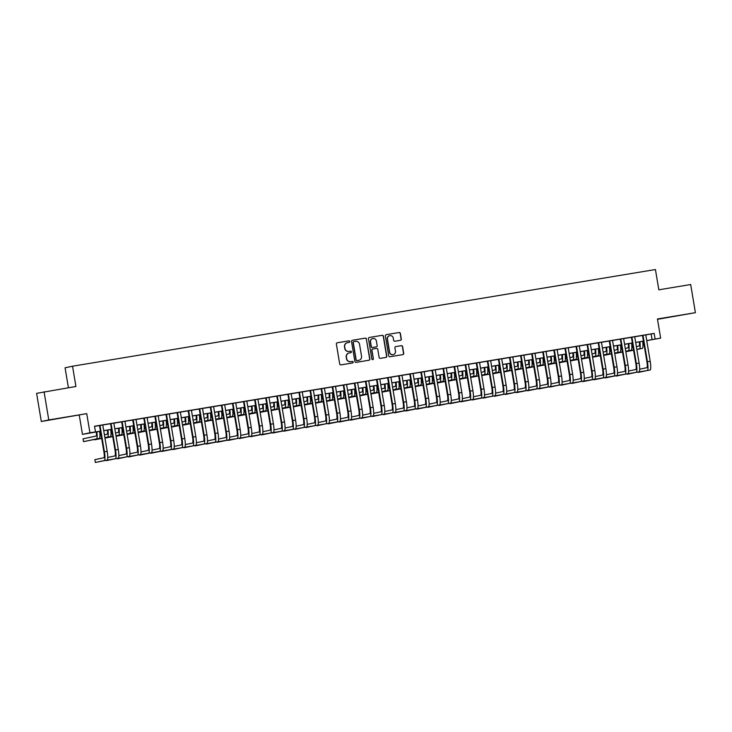 <?xml version="1.0" encoding="UTF-8"?>
<svg xmlns="http://www.w3.org/2000/svg" width="732" height="732" viewBox="0 0 732 732"><rect width="100%" height="100%" fill="white"/><g stroke="black" fill="none" stroke-linecap="round" stroke-linejoin="round"><path stroke-width="1.1" d="M349.713 341.505A0.787 0.769 78 0 0 348.825 340.856L337.269 342.768A1.125 1.107 78 0 0 336.363 344.058L339.694 363.96A1.125 1.107 78 0 0 340.966 364.884L352.522 362.971A0.787 0.769 78 0 0 353.153 362.065A0.787 0.769 78 0 0 352.266 361.416L350.765 361.672A3.587 3.532 78 0 1 346.693 358.707L346.419 357.051A3.587 3.532 78 0 1 349.31 352.934L350.802 352.687A0.787 0.769 78 0 0 351.433 351.781A0.787 0.769 78 0 0 350.546 351.14L349.045 351.387A3.587 3.532 78 0 1 344.973 348.423L344.699 346.767A3.587 3.532 78 0 1 347.59 342.649L349.082 342.402A0.787 0.769 78 0 0 349.713 341.505M348.999 342.42A0.787 0.769 78 0 0 348.624 340.902L337.132 342.805M352.44 362.981A0.787 0.769 78 0 0 352.065 361.462L350.765 361.672M350.72 352.696A0.787 0.769 78 0 0 350.344 351.177L349.045 351.387M678.838 315.529L668.481 317.331L678.838 315.529M61.021 417.999L50.664 419.802L61.021 417.999M400.413 340.307A1.125 1.107 78 0 0 401.31 339.026L400.377 333.444A1.125 1.107 78 0 0 399.105 332.52L386.267 334.643A1.125 1.107 78 0 0 385.371 335.933L388.701 355.834A1.125 1.107 78 0 0 389.973 356.758L402.801 354.627A1.125 1.107 78 0 0 403.707 353.346L402.582 346.602A1.125 1.107 78 0 0 401.31 345.669L395.811 346.584A1.125 1.107 78 0 0 394.914 347.874L395.472 351.214A3.001 2.946 78 0 1 393.185 354.627A3.001 2.946 78 0 1 389.653 352.183L387.457 339.081A3.001 2.946 78 0 1 389.744 335.659A3.001 2.946 78 0 1 393.276 338.111L393.642 340.298A1.125 1.107 78 0 0 394.914 341.222L400.413 340.307M645.789 334.936L654.17 333.408L655.113 339.044L660.648 338.12L646.74 340.636M44.066 391.766L48.779 419.93L41.312 421.504L36.6 393.349L75.927 386.487L72.532 366.21L655.433 269.532L658.827 289.808L690.688 284.519L695.4 312.683L657.446 318.978L660.648 338.12M41.312 421.504L86.733 413.635L48.779 419.93M86.733 413.635L89.935 432.777L100.44 431.175M654.17 333.408L94.529 426.225L95.471 431.862M366.549 339.053A1.125 1.107 78 0 0 365.277 338.129L352.44 340.252A1.125 1.107 78 0 0 351.534 341.542L354.864 361.443A1.125 1.107 78 0 0 356.136 362.367L368.974 360.236A1.125 1.107 78 0 0 369.88 358.955L366.348 339.099A1.125 1.107 78 0 0 365.076 338.166L352.302 340.288M369.358 337.452L382.186 335.32A1.125 1.107 78 0 1 383.467 336.244L386.798 356.145A1.125 1.107 78 0 1 385.892 357.436L380.402 358.341A1.125 1.107 78 0 1 379.121 357.417L377.776 349.347A1.125 1.107 78 0 0 376.504 348.423L372.853 349.027A1.125 1.107 78 0 0 371.957 350.317L373.357 358.717A0.787 0.769 78 0 1 372.762 359.613A0.787 0.769 78 0 1 371.838 358.973L368.452 338.733A1.125 1.107 78 0 1 369.358 337.452L369.257 337.47M657.501 319.308L695.4 312.683M102.773 424.953L97.557 425.823L99.488 425.493L103.917 451.909A5.71 1.034 80.6 0 1 103.843 457.756L94.886 459.65L95.352 462.468L104.319 460.574A8.564 1.546 -99.4 0 0 104.42 451.8L100 425.393M106.369 460.263L118.172 458.278A8.564 1.546 -99.4 0 0 118.273 449.503L113.853 423.096L115.784 422.767L109.141 423.874L110.578 423.663L114.997 450.07A5.71 1.034 80.6 0 1 114.924 455.917L107.741 457.436M117.459 458.424L129.253 456.439A8.564 1.546 -99.4 0 0 129.354 447.664L124.934 421.257L126.874 420.937L120.222 422.035L121.658 421.824L126.078 448.231A5.71 1.034 80.6 0 1 126.014 454.078L118.822 455.597M128.539 456.585L140.334 454.599A8.564 1.546 -99.4 0 0 140.434 445.834L136.015 419.418L137.955 419.097L132.739 419.985M147.095 417.597L143.82 418.146M158.176 415.767L154.9 416.307M169.266 413.928L164.041 414.788L165.981 414.468L170.4 440.884A5.71 1.034 80.6 0 1 170.336 446.73L163.154 448.249M172.862 449.238L184.665 447.243A8.564 1.546 -99.4 0 0 184.757 438.477L180.337 412.061L182.277 411.741L175.634 412.848L177.062 412.628L181.481 439.044A5.71 1.034 80.6 0 1 181.417 444.891L174.234 446.41M183.942 447.398L195.746 445.404A8.564 1.546 -99.4 0 0 195.837 436.638L191.418 410.231L193.358 409.902L188.151 410.789M195.023 445.559L206.827 443.574A8.564 1.546 -99.4 0 0 206.927 434.799L202.508 408.392L204.438 408.063L199.232 408.959M213.588 406.571L210.313 407.12M224.669 404.732L221.393 405.281M228.274 440.042L240.069 438.056A8.564 1.546 -99.4 0 0 240.169 429.291L235.75 402.875L237.69 402.554L231.038 403.652L232.474 403.442L236.893 429.858A5.71 1.034 80.6 0 1 236.829 435.696L229.647 437.224M239.355 438.203L251.149 436.217A8.564 1.546 -99.4 0 0 251.25 427.451L246.83 401.035L248.77 400.715L242.118 401.813L243.555 401.603L247.974 428.019A5.71 1.034 80.6 0 1 247.91 433.866L240.727 435.384M257.92 399.224L252.696 400.084L254.635 399.764L259.055 426.18A5.71 1.034 80.6 0 1 258.991 432.026L251.808 433.545M269.001 397.385L265.716 397.924M280.082 395.545L276.806 396.085M291.162 393.706L287.886 394.255M294.767 429.016L306.562 427.031A8.564 1.546 -99.4 0 0 306.662 418.256L302.243 391.849L304.183 391.529L297.531 392.627L298.967 392.416L303.387 418.823A5.71 1.034 80.6 0 1 303.322 424.67L296.131 426.189M305.848 427.177L317.642 425.191A8.564 1.546 -99.4 0 0 317.743 416.426L313.323 390.01L315.263 389.689L308.611 390.787L310.048 390.577L314.467 416.984A5.71 1.034 80.6 0 1 314.403 422.831L307.22 424.359M316.929 425.338L328.723 423.352A8.564 1.546 -99.4 0 0 328.824 414.587L324.404 388.17L326.344 387.85L321.128 388.738M335.494 386.359L332.209 386.899M346.575 384.52L343.29 385.059M357.655 382.68L352.44 383.541L354.37 383.22L358.799 409.636A5.71 1.034 80.6 0 1 358.726 415.483L351.543 417.002M361.251 417.99L373.055 415.996A8.564 1.546 -99.4 0 0 373.155 407.23L368.727 380.814L370.667 380.494L364.024 381.601L365.46 381.381L369.88 407.797A5.71 1.034 80.6 0 1 369.806 413.644L362.624 415.163M372.341 416.151L384.135 414.166A8.564 1.546 -99.4 0 0 384.236 405.391L379.817 378.984L381.756 378.654L375.104 379.762L376.541 379.542L380.96 405.958A5.71 1.034 80.6 0 1 380.896 411.805L373.704 413.324M383.422 414.312L395.216 412.326A8.564 1.546 -99.4 0 0 395.317 403.552L390.897 377.145L392.837 376.824L387.621 377.712M401.978 375.324L398.702 375.873M413.058 373.485L409.783 374.034M424.148 371.655L418.924 372.515L420.863 372.195L425.283 398.611A5.71 1.034 80.6 0 1 425.219 404.448L418.036 405.976M427.744 406.965L439.548 404.97A8.564 1.546 -99.4 0 0 439.639 396.204L435.22 369.788L437.16 369.468L430.517 370.575L431.944 370.355L436.363 396.771A5.71 1.034 80.6 0 1 436.299 402.618L429.117 404.137M438.825 405.125L450.628 403.131A8.564 1.546 -99.4 0 0 450.72 394.365L446.3 367.949L448.24 367.629L441.597 368.736L443.034 368.516L447.453 394.932A5.71 1.034 80.6 0 1 447.38 400.779L440.197 402.298M457.39 366.137L454.115 366.677M468.471 364.298L465.195 364.838M479.552 362.459L476.276 363.008M483.157 397.769L494.951 395.783A8.564 1.546 -99.4 0 0 495.052 387.008L490.632 360.602L492.572 360.281L485.92 361.379L487.356 361.169L491.776 387.576A5.71 1.034 80.6 0 1 491.712 393.423L484.529 394.951M494.237 395.93L506.032 393.944A8.564 1.546 -99.4 0 0 506.132 385.178L501.713 358.762L503.653 358.442L497.001 359.54L498.437 359.33L502.857 385.746A5.71 1.034 80.6 0 1 502.793 391.583L495.61 393.111M505.318 394.091L517.112 392.105A8.564 1.546 -99.4 0 0 517.213 383.339L512.793 356.923L514.733 356.603L508.081 357.701L509.518 357.49L513.937 383.907A5.71 1.034 80.6 0 1 513.873 389.744L506.69 391.272M523.883 355.112L520.598 355.651M534.964 353.272L531.688 353.812M546.045 351.433L540.829 352.293L542.769 351.973L547.188 378.389A5.71 1.034 80.6 0 1 547.124 384.236L539.932 385.755M549.65 386.743L561.444 384.748A8.564 1.546 -99.4 0 0 561.545 375.983L557.125 349.576L559.065 349.246L552.413 350.353L553.85 350.134L558.269 376.55A5.71 1.034 80.6 0 1 558.205 382.397L551.013 383.916M560.73 384.904L572.525 382.918A8.564 1.546 -99.4 0 0 572.625 374.144L568.206 347.737L570.146 347.416L563.494 348.514L564.93 348.304L569.35 374.711A5.71 1.034 80.6 0 1 569.286 380.558L562.103 382.077M571.811 383.065L583.605 381.079A8.564 1.546 -99.4 0 0 583.706 372.304L579.287 345.897L581.226 345.577L576.011 346.465M590.376 344.077L587.091 344.626M601.457 342.247L598.172 342.786M612.538 340.407L607.322 341.268L609.253 340.947L613.681 367.363A5.71 1.034 80.6 0 1 613.608 373.21L606.425 374.729M616.134 375.717L627.937 373.723A8.564 1.546 -99.4 0 0 628.038 364.957L623.609 338.541L625.549 338.221L618.906 339.328L620.343 339.108L624.762 365.524A5.71 1.034 80.6 0 1 624.689 371.371L617.506 372.89M627.223 373.878L639.018 371.883A8.564 1.546 -99.4 0 0 639.118 363.118L634.699 336.702L636.639 336.381L631.423 337.269M94.556 426.363L99.497 425.548M102.782 424.999L110.578 423.709M113.863 423.16L121.668 421.87M124.943 421.321L132.748 420.031M136.024 419.491L143.829 418.192M147.105 417.652L154.91 416.352M158.185 415.813L165.99 414.513M169.266 413.973L177.071 412.674M180.356 412.134L188.151 410.844M191.436 410.295L199.241 409.005M202.517 408.456L210.322 407.166M213.598 406.617L221.403 405.327M224.678 404.787L232.483 403.488M235.759 402.948L243.564 401.648M246.84 401.109L254.645 399.809M257.92 399.269L265.725 397.97M269.01 397.43L276.806 396.14M280.091 395.591L287.896 394.301M291.171 393.752L298.976 392.462M302.252 391.913L310.057 390.623M313.333 390.074L321.138 388.784M324.413 388.244L332.218 386.944M335.494 386.405L343.299 385.105M346.584 384.565L354.38 383.266M357.664 382.726L365.46 381.436M368.745 380.887L376.55 379.597M379.826 379.048L387.631 377.758M390.906 377.209L398.711 375.919M401.987 375.37L409.792 374.079M413.068 373.54L420.873 372.24M424.148 371.7L431.953 370.401M435.238 369.861L443.034 368.562M446.319 368.022L454.124 366.732M457.399 366.183L465.204 364.893M468.48 364.344L476.285 363.054M479.561 362.505L487.366 361.215M490.641 360.666L498.446 359.375M501.722 358.836L509.527 357.536M512.803 356.996L520.608 355.697M523.892 355.157L531.688 353.858M534.973 353.318L542.778 352.028M546.054 351.479L553.859 350.189M557.134 349.64L564.939 348.35M568.215 347.801L576.02 346.51M579.296 345.962L587.101 344.671M590.376 344.132L598.181 342.832M601.466 342.292L609.262 340.993M612.547 340.453L620.343 339.154M623.627 338.614L631.432 337.324M634.708 336.775L642.513 335.485M638.304 372.039L650.098 370.044A8.564 1.546 -99.4 0 0 650.199 361.279L645.78 334.872L647.719 334.542L642.504 335.43M72.532 366.21L65.066 367.793L68.405 387.731M100.458 431.24L82.469 434.36L89.935 432.777M79.266 415.209L82.469 434.36M646.731 340.572L655.113 339.044M103.724 430.636L111.52 429.336M114.805 428.796L122.61 427.497M125.886 426.957L133.691 425.658M136.966 425.118L144.771 423.828M148.047 423.279L155.852 421.989M159.128 421.44L166.933 420.15M170.208 419.601L178.013 418.311M181.298 417.771L189.094 416.471M192.379 415.932L200.184 414.632M203.459 414.092L211.264 412.793M214.54 412.253L222.345 410.954M225.621 410.414L233.426 409.124M236.701 408.575L244.506 407.285M247.782 406.736L255.587 405.446M258.863 404.897L266.668 403.607M269.952 403.058L277.748 401.767M281.033 401.228L288.838 399.928M292.114 399.388L299.919 398.089M303.194 397.549L310.999 396.25M314.275 395.71L322.08 394.42M325.356 393.871L333.161 392.581M336.436 392.032L344.241 390.742M347.526 390.193L355.322 388.902M358.607 388.353L366.403 387.063M369.687 386.523L377.492 385.224M380.768 384.684L388.573 383.385M391.849 382.845L399.654 381.546M402.929 381.006L410.734 379.716M414.01 379.167L421.815 377.877M425.091 377.328L432.896 376.038M436.18 375.489L443.976 374.198M447.261 373.649L455.066 372.359M458.342 371.819L466.147 370.52M469.422 369.98L477.227 368.681M480.503 368.141L488.308 366.842M491.584 366.302L499.389 365.012M502.664 364.463L510.469 363.173M513.745 362.624L521.55 361.334M524.835 360.785L532.631 359.494M535.916 358.945L543.72 357.655M546.996 357.115L554.801 355.816M558.077 355.276L565.882 353.977M569.157 353.437L576.962 352.138M580.238 351.598L588.043 350.308M591.319 349.759L599.124 348.469M602.409 347.92L610.204 346.629M613.489 346.08L621.285 344.79M624.57 344.241L632.375 342.951M635.651 342.411L643.455 341.112M643.465 341.176L635.66 342.466M632.384 343.015L624.579 344.305M621.303 344.854L613.498 346.145M610.213 346.693L602.418 347.984M599.133 348.533L591.337 349.823M588.052 350.363L580.247 351.662M576.972 352.202L569.167 353.501M565.891 354.041L558.086 355.34M554.81 355.88L547.005 357.17M543.73 357.719L535.925 359.009M532.649 359.558L524.844 360.849M521.559 361.398L513.763 362.688M510.478 363.237L502.674 364.527M499.398 365.067L491.593 366.366M488.317 366.906L480.512 368.205M477.237 368.745L469.432 370.044M466.156 370.584L458.351 371.874M455.075 372.423L447.27 373.713M443.995 374.262L436.19 375.553M432.905 376.102L425.109 377.392M421.824 377.941L414.019 379.231M410.743 379.771L402.939 381.07M399.663 381.61L391.858 382.909M388.582 383.449L380.777 384.748M377.502 385.288L369.697 386.588M366.421 387.127L358.616 388.418M355.331 388.967L347.535 390.257M344.25 390.806L336.455 392.096M333.17 392.645L325.365 393.935M322.089 394.475L314.284 395.774M311.008 396.314L303.204 397.613M299.928 398.153L292.123 399.452M288.847 399.992L281.042 401.292M277.767 401.831L269.962 403.122M266.677 403.671L258.881 404.961M255.596 405.51L247.791 406.8M244.515 407.349L236.71 408.639M233.435 409.179L225.63 410.478M222.354 411.018L214.549 412.317M211.274 412.857L203.469 414.156M200.193 414.696L192.388 415.996M189.112 416.535L181.307 417.826M178.022 418.375L170.227 419.665M166.942 420.214L159.137 421.504M155.861 422.053L148.056 423.343M144.78 423.883L136.975 425.182M133.7 425.722L125.895 427.021M122.619 427.561L114.814 428.861M111.539 429.4L103.734 430.7M651.141 334.048L652.084 339.685M347.334 342.704A3.587 3.532 78 0 0 344.498 346.812L344.699 346.767M348.844 351.424A3.587 3.532 78 0 1 344.772 348.469L344.498 346.812M349.054 352.989A3.587 3.532 78 0 0 346.218 357.088L346.419 357.051M350.564 361.709A3.587 3.532 78 0 1 346.492 358.753L346.218 357.088M368.91 360.254A1.125 1.107 78 0 0 369.678 358.991L366.348 339.099M353.895 341.606A0.787 0.769 78 0 0 353.263 342.503L356.191 359.97A0.787 0.769 78 0 0 357.079 360.62L358.653 360.364A3.587 3.532 78 0 0 361.544 356.246L359.549 344.305A3.587 3.532 78 0 0 355.478 341.341L353.666 341.652A0.787 0.769 78 0 0 353.062 342.549L353.263 342.503M358.707 360.354A3.587 3.532 78 0 1 358.451 360.4L356.877 360.666A0.787 0.769 78 0 1 355.99 360.016L353.062 342.549M369.221 337.479L382.186 335.32M385.828 357.445A1.125 1.107 78 0 0 386.588 356.191L383.266 336.29A1.125 1.107 78 0 0 381.985 335.366M372.762 349.045L372.652 349.072A1.125 1.107 78 0 0 371.755 350.353L373.357 358.717M372.661 359.622A0.787 0.769 78 0 0 373.155 358.762M376.376 340.975A3.001 2.946 78 0 0 372.844 338.523A3.001 2.946 78 0 0 370.557 341.935L371.325 346.556A1.125 1.107 78 0 0 372.597 347.48L376.239 346.877A1.125 1.107 78 0 0 377.145 345.586L376.376 340.975M372.744 338.55A3.001 2.946 78 0 0 370.355 341.981L370.557 341.935M376.138 346.895A1.125 1.107 78 0 1 376.038 346.922L372.396 347.526A1.125 1.107 78 0 1 371.124 346.593L370.355 341.981M389.644 335.686A3.001 2.946 78 0 0 387.255 339.117L387.457 339.081M393.084 354.654A3.001 2.946 78 0 1 389.451 352.22L387.255 339.117M402.737 354.636A1.125 1.107 78 0 0 403.506 353.382L402.38 346.639A1.125 1.107 78 0 0 401.109 345.714L395.673 346.611M400.349 340.325A1.125 1.107 78 0 0 401.109 339.072L400.175 333.481A1.125 1.107 78 0 0 398.903 332.557L386.13 334.68M96.34 431.917A5.71 1.034 80.6 0 1 96.038 436.08L83.045 438.834L83.512 441.652L96.514 438.898A8.564 1.546 -99.4 0 0 96.862 431.834M83.512 441.652L99.287 438.441A8.564 1.546 -99.4 0 0 99.634 431.377M95.352 462.468L107.092 460.108A8.564 1.546 -99.4 0 0 107.183 451.342L102.764 424.935M107.421 430.087A5.71 1.034 80.6 0 1 107.128 434.241L104.42 434.817M101.172 435.503L99.936 435.769M94.538 439.447L101.638 438.322M104.896 437.635L107.595 437.059A8.564 1.546 -99.4 0 0 107.952 429.995M94.593 439.813L101.656 438.45M104.914 437.754L110.367 436.601A8.564 1.546 -99.4 0 0 110.715 429.538M118.511 428.247A5.71 1.034 80.6 0 1 118.209 432.411L115.5 432.978M112.252 433.664L111.026 433.93M105.618 437.608L112.719 436.482M115.976 435.796L118.675 435.22A8.564 1.546 -99.4 0 0 119.032 428.156M105.683 437.974L112.737 436.611M115.995 435.915L121.448 434.762A8.564 1.546 -99.4 0 0 121.805 427.698M129.591 426.408A5.71 1.034 80.6 0 1 129.29 430.572L126.581 431.139M123.333 431.834L122.107 432.09M116.699 435.769L123.8 434.643M127.057 433.957L129.756 433.381A8.564 1.546 -99.4 0 0 130.113 426.317M116.763 436.135L123.827 434.771M127.075 434.076L132.529 432.923A8.564 1.546 -99.4 0 0 132.885 425.859M140.672 424.569A5.71 1.034 80.6 0 1 140.37 428.732L137.671 429.3M134.413 429.995L133.187 430.251M127.78 433.93L134.88 432.804M138.138 432.118L140.846 431.551A8.564 1.546 -99.4 0 0 141.194 424.478M127.844 434.296L134.908 432.932M138.156 432.246L143.609 431.084A8.564 1.546 -99.4 0 0 143.966 424.02M106.433 460.629L115.4 458.735A8.564 1.546 -99.4 0 0 115.5 449.97L111.081 423.553M117.513 458.79L126.48 456.896A8.564 1.546 -99.4 0 0 126.581 448.13L122.162 421.714M128.594 456.96L137.561 455.057A8.564 1.546 -99.4 0 0 137.662 446.291L133.242 419.875M132.73 419.958L137.159 446.392A5.71 1.034 80.6 0 1 137.094 452.239L129.903 453.767M139.62 454.746L148.642 453.218A8.564 1.546 -99.4 0 0 148.742 444.452L144.323 418.036M139.684 455.121L151.414 452.76A8.564 1.546 -99.4 0 0 151.515 443.995L147.095 417.579M143.82 418.118L148.239 444.562A5.71 1.034 80.6 0 1 148.175 450.4L140.992 451.928M151.753 422.73A5.71 1.034 80.6 0 1 151.451 426.893L148.752 427.461M145.494 428.156L144.268 428.412M138.86 432.09L145.97 430.974M149.218 430.279L151.927 429.711A8.564 1.546 -99.4 0 0 152.274 422.648M138.924 432.466L145.988 431.093M149.237 430.407L154.69 429.245A8.564 1.546 -99.4 0 0 155.047 422.181M150.701 452.907L159.722 451.379A8.564 1.546 -99.4 0 0 159.823 442.613L155.404 416.197M150.765 453.282L162.495 450.921A8.564 1.546 -99.4 0 0 162.595 442.155L158.176 415.739M154.9 416.288L159.32 442.723A5.71 1.034 80.6 0 1 159.256 448.57L152.073 450.089M162.833 420.891A5.71 1.034 80.6 0 1 162.531 425.054L159.832 425.631M156.575 426.317L155.349 426.573M149.941 430.251L157.051 429.135M160.299 428.44L163.007 427.872A8.564 1.546 -99.4 0 0 163.355 420.808M150.005 430.626L157.069 429.254M160.326 428.568L165.78 427.415A8.564 1.546 -99.4 0 0 166.127 420.351M161.781 451.077L170.812 449.54A8.564 1.546 -99.4 0 0 170.904 440.774L166.484 414.358M161.845 451.443L173.576 449.082A8.564 1.546 -99.4 0 0 173.676 440.316L169.257 413.9M173.914 419.052A5.71 1.034 80.6 0 1 173.612 423.215L170.913 423.791M167.655 424.478L166.429 424.734M161.031 428.421L168.131 427.296M171.38 426.6L174.088 426.033A8.564 1.546 -99.4 0 0 174.436 418.969M161.086 428.787L168.15 427.415M171.407 426.729L176.86 425.576A8.564 1.546 -99.4 0 0 177.208 418.512M172.926 449.604L181.893 447.71A8.564 1.546 -99.4 0 0 181.994 438.935L177.565 412.528M184.995 417.213A5.71 1.034 80.6 0 1 184.702 421.376L181.994 421.952M178.736 422.639L177.51 422.904M172.112 426.582L179.212 425.457M182.469 424.77L185.169 424.194A8.564 1.546 -99.4 0 0 185.525 417.13M172.166 426.948L179.23 425.576M182.488 424.889L187.941 423.737A8.564 1.546 -99.4 0 0 188.289 416.673M184.006 447.764L192.974 445.87A8.564 1.546 -99.4 0 0 193.074 437.096L188.655 410.689M188.142 410.771L192.571 437.205A5.71 1.034 80.6 0 1 192.498 443.052L185.315 444.571M196.085 415.383A5.71 1.034 80.6 0 1 195.783 419.537L193.074 420.113M189.826 420.799L188.591 421.065M183.192 424.743L190.293 423.618M193.55 422.931L196.249 422.355A8.564 1.546 -99.4 0 0 196.606 415.291M183.256 425.109L190.311 423.746M193.568 423.05L199.022 421.897A8.564 1.546 -99.4 0 0 199.369 414.834M195.087 445.925L204.054 444.031A8.564 1.546 -99.4 0 0 204.155 435.266L199.735 408.849M199.223 408.932L203.652 435.366A5.71 1.034 80.6 0 1 203.588 441.213L196.396 442.732M207.165 413.543A5.71 1.034 80.6 0 1 206.863 417.707L204.155 418.274M200.907 418.96L199.68 419.226M194.273 422.904L201.373 421.778M204.631 421.092L207.33 420.516A8.564 1.546 -99.4 0 0 207.687 413.452M194.337 423.27L201.392 421.907M204.649 421.211L210.102 420.058A8.564 1.546 -99.4 0 0 210.459 412.994M206.113 443.72L215.135 442.192A8.564 1.546 -99.4 0 0 215.235 433.426L210.816 407.01M206.168 444.086L217.907 441.735A8.564 1.546 -99.4 0 0 218.008 432.96L213.588 406.553M210.304 407.093L214.732 433.527A5.71 1.034 80.6 0 1 214.668 439.374L207.476 440.893M218.246 411.704A5.71 1.034 80.6 0 1 217.944 415.868L215.235 416.435M211.987 417.13L210.761 417.386M205.353 421.065L212.454 419.939M215.711 419.253L218.41 418.677A8.564 1.546 -99.4 0 0 218.767 411.613M205.418 421.431L212.481 420.067M215.73 419.372L221.183 418.219A8.564 1.546 -99.4 0 0 221.54 411.155M217.194 441.881L226.215 440.353A8.564 1.546 -99.4 0 0 226.316 431.587L221.897 405.171M217.248 442.256L228.988 439.895A8.564 1.546 -99.4 0 0 229.089 431.13L224.669 404.714M221.393 405.253L225.813 431.688A5.71 1.034 80.6 0 1 225.749 437.535L218.566 439.063M229.326 409.865A5.71 1.034 80.6 0 1 229.025 414.028L226.325 414.596M223.068 415.291L221.842 415.547M216.434 419.226L223.535 418.1M226.792 417.414L229.5 416.847A8.564 1.546 -99.4 0 0 229.848 409.774M216.498 419.592L223.562 418.228M226.81 417.542L232.264 416.38A8.564 1.546 -99.4 0 0 232.62 409.316M228.338 440.417L237.296 438.514A8.564 1.546 -99.4 0 0 237.397 429.748L232.977 403.332M239.419 438.578L248.386 436.675A8.564 1.546 -99.4 0 0 248.477 427.909L244.058 401.493M250.435 436.373L259.467 434.835A8.564 1.546 -99.4 0 0 259.558 426.07L255.139 399.654M250.5 436.739L262.23 434.378A8.564 1.546 -99.4 0 0 262.33 425.612L257.911 399.196M240.407 408.026A5.71 1.034 80.6 0 1 240.105 412.189L237.406 412.757M234.149 413.452L232.922 413.708M227.515 417.386L234.624 416.27M237.873 415.575L240.581 415.007A8.564 1.546 -99.4 0 0 240.929 407.944M227.579 417.762L234.643 416.389M237.891 415.703L243.344 414.541A8.564 1.546 -99.4 0 0 243.701 407.477M251.488 406.187A5.71 1.034 80.6 0 1 251.186 410.35L248.487 410.927M245.229 411.613L244.003 411.869M238.595 415.547L245.705 414.431M248.953 413.736L251.662 413.168A8.564 1.546 -99.4 0 0 252.009 406.104M238.659 415.922L245.723 414.55M248.981 413.864L254.434 412.711A8.564 1.546 -99.4 0 0 254.782 405.638M262.568 404.348A5.71 1.034 80.6 0 1 262.266 408.511L259.567 409.087M256.31 409.774L255.084 410.03M249.685 413.708L256.786 412.592M260.043 411.896L262.742 411.329A8.564 1.546 -99.4 0 0 263.09 404.265M249.74 414.083L256.804 412.711M260.061 412.025L265.515 410.872A8.564 1.546 -99.4 0 0 265.862 403.808M261.516 434.534L270.547 433.005A8.564 1.546 -99.4 0 0 270.648 424.231L266.228 397.824M261.58 434.9L273.32 432.539A8.564 1.546 -99.4 0 0 273.411 423.773L268.992 397.357M265.716 397.906L270.135 424.34A5.71 1.034 80.6 0 1 270.071 430.187L262.889 431.706M273.649 402.508A5.71 1.034 80.6 0 1 273.356 406.672L270.648 407.248M267.39 407.934L266.164 408.2M260.766 411.878L267.866 410.753M271.124 410.066L273.823 409.49A8.564 1.546 -99.4 0 0 274.18 402.426M260.821 412.244L267.885 410.872M271.142 410.185L276.595 409.032A8.564 1.546 -99.4 0 0 276.943 401.969M272.597 432.694L281.628 431.166A8.564 1.546 -99.4 0 0 281.728 422.391L277.309 395.985M272.661 433.06L284.4 430.7A8.564 1.546 -99.4 0 0 284.501 421.934L280.072 395.518M276.797 396.067L281.225 422.501A5.71 1.034 80.6 0 1 281.152 428.348L273.969 429.867M284.739 400.678A5.71 1.034 80.6 0 1 284.437 404.833L281.728 405.409M278.48 406.095L277.245 406.361M271.847 410.039L278.947 408.913M282.204 408.227L284.904 407.651A8.564 1.546 -99.4 0 0 285.26 400.587M271.911 410.405L278.965 409.032M282.223 408.346L287.676 407.193A8.564 1.546 -99.4 0 0 288.024 400.13M283.687 430.855L292.709 429.327A8.564 1.546 -99.4 0 0 292.809 420.552L288.39 394.145M283.742 431.221L295.481 428.87A8.564 1.546 -99.4 0 0 295.582 420.095L291.162 393.688M287.877 394.228L292.306 420.662A5.71 1.034 80.6 0 1 292.242 426.509L285.05 428.028M295.82 398.839A5.71 1.034 80.6 0 1 295.518 403.003L292.809 403.57M289.561 404.256L288.335 404.522M282.927 408.2L290.028 407.074M293.285 406.388L295.984 405.812A8.564 1.546 -99.4 0 0 296.341 398.748M282.991 408.566L290.055 407.202M293.303 406.507L298.757 405.354A8.564 1.546 -99.4 0 0 299.113 398.29M294.822 429.382L303.789 427.488A8.564 1.546 -99.4 0 0 303.89 418.722L299.47 392.306M306.9 397A5.71 1.034 80.6 0 1 306.598 401.163L303.899 401.731M300.642 402.426L299.415 402.682M294.008 406.361L301.108 405.235M304.366 404.549L307.065 403.973A8.564 1.546 -99.4 0 0 307.422 396.909M294.072 406.727L301.136 405.363M304.384 404.668L309.837 403.515A8.564 1.546 -99.4 0 0 310.194 396.451M305.912 427.552L314.87 425.649A8.564 1.546 -99.4 0 0 314.97 416.883L310.551 390.467M317.981 395.161A5.71 1.034 80.6 0 1 317.679 399.324L314.98 399.892M311.722 400.587L310.496 400.843M305.088 404.522L312.198 403.396M315.446 402.71L318.155 402.143A8.564 1.546 -99.4 0 0 318.502 395.07M305.153 404.887L312.216 403.524M315.465 402.838L320.918 401.676A8.564 1.546 -99.4 0 0 321.275 394.612M316.993 425.713L325.95 423.81A8.564 1.546 -99.4 0 0 326.051 415.044L321.632 388.628M321.128 388.71L325.548 415.154A5.71 1.034 80.6 0 1 325.484 420.992L318.301 422.52M329.061 393.322A5.71 1.034 80.6 0 1 328.76 397.485L326.06 398.052M322.803 398.748L321.577 399.004M316.169 402.682L323.279 401.566M326.527 400.871L329.235 400.303A8.564 1.546 -99.4 0 0 329.583 393.24M316.233 403.058L323.297 401.685M326.554 400.999L332.008 399.837A8.564 1.546 -99.4 0 0 332.355 392.773M328.009 423.499L337.04 421.971A8.564 1.546 -99.4 0 0 337.132 413.205L332.712 386.789M328.073 423.874L339.804 421.513A8.564 1.546 -99.4 0 0 339.904 412.747L335.485 386.331M332.209 386.88L336.628 413.315A5.71 1.034 80.6 0 1 336.564 419.152L329.382 420.68M340.142 391.483A5.71 1.034 80.6 0 1 339.84 395.646L337.141 396.222M333.883 396.909L332.657 397.165M327.25 400.843L334.359 399.727M337.608 399.032L340.316 398.464A8.564 1.546 -99.4 0 0 340.664 391.4M327.314 401.218L334.378 399.846M337.635 399.16L343.088 398.007A8.564 1.546 -99.4 0 0 343.436 390.934M339.09 421.669L348.121 420.131A8.564 1.546 -99.4 0 0 348.222 411.366L343.793 384.95M339.154 422.035L350.884 419.674A8.564 1.546 -99.4 0 0 350.985 410.908L346.565 384.492M343.29 385.041L347.709 411.476A5.71 1.034 80.6 0 1 347.645 417.322L340.462 418.841M351.223 389.644A5.71 1.034 80.6 0 1 350.921 393.807L348.222 394.383M344.964 395.07L343.738 395.326M338.34 399.004L345.44 397.888M348.697 397.192L351.397 396.625A8.564 1.546 -99.4 0 0 351.744 389.561M338.394 399.379L345.458 398.007M348.716 397.32L354.169 396.168A8.564 1.546 -99.4 0 0 354.517 389.104M362.303 387.804A5.71 1.034 80.6 0 1 362.011 391.968L359.302 392.544M356.054 393.23L354.819 393.496M349.42 397.174L356.521 396.049M359.778 395.362L362.477 394.786A8.564 1.546 -99.4 0 0 362.834 387.722M349.475 397.54L356.539 396.168M359.796 395.481L365.25 394.328A8.564 1.546 -99.4 0 0 365.597 387.265M373.393 385.974A5.71 1.034 80.6 0 1 373.091 390.129L370.383 390.705M367.135 391.391L365.909 391.657M360.501 395.335L367.601 394.209M370.859 393.523L373.558 392.947A8.564 1.546 -99.4 0 0 373.915 385.883M360.565 395.701L367.62 394.328M370.877 393.642L376.33 392.489A8.564 1.546 -99.4 0 0 376.687 385.425M350.171 419.829L359.202 418.292A8.564 1.546 -99.4 0 0 359.302 409.527L354.883 383.12M350.235 420.195L361.974 417.835A8.564 1.546 -99.4 0 0 362.065 409.069L357.646 382.653M361.315 418.356L370.282 416.462A8.564 1.546 -99.4 0 0 370.383 407.687L365.963 381.281M372.396 416.517L381.363 414.623A8.564 1.546 -99.4 0 0 381.464 405.848L377.044 379.441M384.474 384.135A5.71 1.034 80.6 0 1 384.172 388.299L381.464 388.866M378.215 389.552L376.989 389.817M371.582 393.496L378.682 392.37M381.939 391.684L384.639 391.108A8.564 1.546 -99.4 0 0 384.995 384.044M371.646 393.862L378.709 392.498M381.958 391.803L387.411 390.65A8.564 1.546 -99.4 0 0 387.768 383.586M383.477 414.678L392.443 412.784A8.564 1.546 -99.4 0 0 392.544 404.018L388.125 377.602M387.612 377.685L392.041 404.119A5.71 1.034 80.6 0 1 391.977 409.966L384.785 411.485M395.555 382.296A5.71 1.034 80.6 0 1 395.253 386.459L392.553 387.027M389.296 387.722L388.07 387.978M382.662 391.657L389.763 390.531M393.02 389.845L395.728 389.268A8.564 1.546 -99.4 0 0 396.076 382.205M382.726 392.023L389.79 390.659M393.038 389.964L398.492 388.811A8.564 1.546 -99.4 0 0 398.849 381.747M394.502 412.473L403.524 410.945A8.564 1.546 -99.4 0 0 403.625 402.179L399.205 375.763M394.566 412.848L406.297 410.487A8.564 1.546 -99.4 0 0 406.397 401.722L401.978 375.306M398.702 375.845L403.122 402.28A5.71 1.034 80.6 0 1 403.058 408.127L395.875 409.655M406.635 380.457A5.71 1.034 80.6 0 1 406.333 384.62L403.634 385.188M400.377 385.883L399.15 386.139M393.743 389.817L400.852 388.692M404.101 388.006L406.809 387.438A8.564 1.546 -99.4 0 0 407.157 380.365M393.807 390.183L400.871 388.82M404.119 388.134L409.572 386.972A8.564 1.546 -99.4 0 0 409.929 379.908M405.583 410.634L414.605 409.106A8.564 1.546 -99.4 0 0 414.705 400.34L410.286 373.924M405.647 411.009L417.377 408.648A8.564 1.546 -99.4 0 0 417.478 399.882L413.058 373.466M409.783 374.006L414.202 400.45A5.71 1.034 80.6 0 1 414.138 406.287L406.955 407.815M417.716 378.618A5.71 1.034 80.6 0 1 417.414 382.781L414.715 383.348M411.457 384.044L410.231 384.3M404.823 387.978L411.933 386.862M415.181 386.167L417.89 385.599A8.564 1.546 -99.4 0 0 418.237 378.536M404.887 388.353L411.951 386.981M415.209 386.295L420.662 385.133A8.564 1.546 -99.4 0 0 421.01 378.069M416.664 408.795L425.695 407.267A8.564 1.546 -99.4 0 0 425.786 398.501L421.367 372.085M416.728 409.17L428.458 406.809A8.564 1.546 -99.4 0 0 428.559 398.043L424.139 371.627M428.796 376.779A5.71 1.034 80.6 0 1 428.495 380.942L425.795 381.518M422.538 382.205L421.312 382.461M415.913 386.139L423.014 385.023M426.262 384.327L428.97 383.76A8.564 1.546 -99.4 0 0 429.318 376.696M415.968 386.514L423.032 385.142M426.289 384.456L431.743 383.303A8.564 1.546 -99.4 0 0 432.09 376.23M439.877 374.94A5.71 1.034 80.6 0 1 439.584 379.103L436.876 379.679M433.618 380.365L432.392 380.622M426.994 384.3L434.094 383.184M437.352 382.488L440.051 381.921A8.564 1.546 -99.4 0 0 440.408 374.857M427.049 384.675L434.113 383.303M437.37 382.616L442.823 381.464A8.564 1.546 -99.4 0 0 443.171 374.4M450.967 373.1A5.71 1.034 80.6 0 1 450.665 377.264L447.957 377.84M444.708 378.526L443.473 378.792M438.075 382.47L445.175 381.345M448.432 380.658L451.132 380.082A8.564 1.546 -99.4 0 0 451.488 373.018M438.139 382.836L445.193 381.464M448.451 380.777L453.904 379.624A8.564 1.546 -99.4 0 0 454.252 372.561M427.808 407.331L436.775 405.427A8.564 1.546 -99.4 0 0 436.876 396.662L432.447 370.246M438.889 405.491L447.856 403.588A8.564 1.546 -99.4 0 0 447.957 394.822L443.537 368.416M449.906 403.286L458.937 401.758A8.564 1.546 -99.4 0 0 459.037 392.983L454.618 366.576M449.97 403.652L461.709 401.292A8.564 1.546 -99.4 0 0 461.81 392.526L457.39 366.11M454.105 366.659L458.534 393.093A5.71 1.034 80.6 0 1 458.461 398.94L451.278 400.459M462.048 371.27A5.71 1.034 80.6 0 1 461.746 375.425L459.037 376.001M455.789 376.687L454.563 376.953M449.155 380.631L456.256 379.505M459.513 378.819L462.212 378.243A8.564 1.546 -99.4 0 0 462.569 371.179M449.219 380.997L456.274 379.624M459.531 378.938L464.985 377.785A8.564 1.546 -99.4 0 0 465.342 370.721M460.995 401.447L470.017 399.919A8.564 1.546 -99.4 0 0 470.118 391.144L465.698 364.737M461.05 401.813L472.79 399.462A8.564 1.546 -99.4 0 0 472.89 390.687L468.471 364.28M465.186 364.82L469.615 391.254A5.71 1.034 80.6 0 1 469.551 397.101L462.359 398.62M473.128 369.431A5.71 1.034 80.6 0 1 472.826 373.595L470.118 374.162M466.87 374.848L465.644 375.113M460.236 378.792L467.336 377.666M470.594 376.98L473.293 376.404A8.564 1.546 -99.4 0 0 473.65 369.34M460.3 379.158L467.364 377.794M470.612 377.099L476.065 375.946A8.564 1.546 -99.4 0 0 476.422 368.882M472.076 399.608L481.098 398.08A8.564 1.546 -99.4 0 0 481.199 389.314L476.779 362.898M472.131 399.974L483.87 397.622A8.564 1.546 -99.4 0 0 483.971 388.848L479.552 362.441M476.267 362.981L480.695 389.415A5.71 1.034 80.6 0 1 480.631 395.262L473.448 396.781M484.209 367.592A5.71 1.034 80.6 0 1 483.907 371.755L481.208 372.323M477.95 373.018L476.724 373.274M471.317 376.953L478.417 375.827M481.674 375.141L484.383 374.564A8.564 1.546 -99.4 0 0 484.73 367.501M471.381 377.319L478.444 375.955M481.693 375.26L487.146 374.107A8.564 1.546 -99.4 0 0 487.503 367.043M483.221 398.135L492.178 396.241A8.564 1.546 -99.4 0 0 492.279 387.475L487.86 361.059M495.289 365.753A5.71 1.034 80.6 0 1 494.988 369.916L492.288 370.483M489.031 371.179L487.805 371.435M482.397 375.113L489.507 373.988M492.755 373.302L495.463 372.725A8.564 1.546 -99.4 0 0 495.811 365.661M482.461 375.479L489.525 374.116M492.773 373.43L498.227 372.268A8.564 1.546 -99.4 0 0 498.584 365.204M494.301 396.305L503.268 394.402A8.564 1.546 -99.4 0 0 503.36 385.636L498.94 359.22M506.37 363.914A5.71 1.034 80.6 0 1 506.068 368.077L503.369 368.644M500.112 369.34L498.885 369.596M493.478 373.274L500.587 372.158M503.836 371.463L506.544 370.895A8.564 1.546 -99.4 0 0 506.892 363.831M493.542 373.649L500.606 372.277M503.863 371.591L509.316 370.429A8.564 1.546 -99.4 0 0 509.664 363.365M505.382 394.466L514.349 392.562A8.564 1.546 -99.4 0 0 514.44 383.797L510.021 357.381M517.451 362.075A5.71 1.034 80.6 0 1 517.149 366.238L514.45 366.814M511.192 367.501L509.966 367.757M504.568 371.435L511.668 370.319M514.916 369.623L517.625 369.056A8.564 1.546 -99.4 0 0 517.972 361.992M504.623 371.81L511.686 370.438M514.944 369.752L520.397 368.599A8.564 1.546 -99.4 0 0 520.745 361.526M516.399 392.26L525.43 390.723A8.564 1.546 -99.4 0 0 525.53 381.958L521.111 355.542M516.463 392.627L528.202 390.266A8.564 1.546 -99.4 0 0 528.294 381.5L523.874 355.084M520.598 355.633L525.018 382.067A5.71 1.034 80.6 0 1 524.954 387.914L517.771 389.433M528.531 360.236A5.71 1.034 80.6 0 1 528.239 364.399L525.53 364.975M522.273 365.661L521.047 365.918M515.648 369.596L522.749 368.48M526.006 367.784L528.705 367.217A8.564 1.546 -99.4 0 0 529.062 360.153M515.703 369.971L522.767 368.599M526.024 367.912L531.478 366.759A8.564 1.546 -99.4 0 0 531.825 359.696M527.479 390.421L536.51 388.884A8.564 1.546 -99.4 0 0 536.611 380.118L532.191 353.712M527.543 390.787L539.283 388.427A8.564 1.546 -99.4 0 0 539.383 379.661L534.955 353.245M531.679 353.794L536.108 380.228A5.71 1.034 80.6 0 1 536.034 386.075L528.852 387.594M539.621 358.396A5.71 1.034 80.6 0 1 539.319 362.56L536.611 363.136M533.363 363.822L532.127 364.088M526.729 367.766L533.829 366.641M537.087 365.954L539.786 365.378A8.564 1.546 -99.4 0 0 540.143 358.314M526.793 368.132L533.848 366.759M537.105 366.073L542.558 364.92A8.564 1.546 -99.4 0 0 542.906 357.857M538.569 388.582L547.591 387.054A8.564 1.546 -99.4 0 0 547.692 378.279L543.272 351.872M538.624 388.948L550.363 386.588A8.564 1.546 -99.4 0 0 550.464 377.822L546.045 351.406M550.702 356.566A5.71 1.034 80.6 0 1 550.4 360.72L547.692 361.297M544.443 361.983L543.217 362.248M537.81 365.927L544.91 364.801M548.167 364.115L550.867 363.539A8.564 1.546 -99.4 0 0 551.223 356.475M537.874 366.293L544.928 364.92M548.186 364.234L553.639 363.081A8.564 1.546 -99.4 0 0 553.996 356.017M549.705 387.109L558.672 385.215A8.564 1.546 -99.4 0 0 558.772 376.44L554.353 350.033M561.783 354.727A5.71 1.034 80.6 0 1 561.481 358.881L558.781 359.458M555.524 360.144L554.298 360.409M548.89 364.088L555.991 362.962M559.248 362.276L561.947 361.7A8.564 1.546 -99.4 0 0 562.304 354.636M548.954 364.454L556.018 363.09M559.266 362.395L564.72 361.242A8.564 1.546 -99.4 0 0 565.077 354.178M560.794 385.27L569.752 383.376A8.564 1.546 -99.4 0 0 569.853 374.61L565.433 348.194M572.863 352.888A5.71 1.034 80.6 0 1 572.561 357.051L569.862 357.619M566.605 358.314L565.379 358.57M559.971 362.248L567.08 361.123M570.329 360.437L573.037 359.86A8.564 1.546 -99.4 0 0 573.385 352.797M560.035 362.615L567.099 361.251M570.347 360.556L575.8 359.403A8.564 1.546 -99.4 0 0 576.157 352.339M571.875 383.431L580.833 381.537A8.564 1.546 -99.4 0 0 580.933 372.771L576.514 346.355M576.011 346.437L580.43 372.872A5.71 1.034 80.6 0 1 580.366 378.719L573.183 380.247M583.944 351.049A5.71 1.034 80.6 0 1 583.642 355.212L580.943 355.779M577.685 356.475L576.459 356.731M571.052 360.409L578.161 359.284M581.409 358.598L584.118 358.021A8.564 1.546 -99.4 0 0 584.465 350.957M571.116 360.775L578.179 359.412M581.437 358.717L586.881 357.564A8.564 1.546 -99.4 0 0 587.238 350.5M582.892 381.226L591.923 379.698A8.564 1.546 -99.4 0 0 592.014 370.932L587.595 344.516M582.956 381.601L594.686 379.24A8.564 1.546 -99.4 0 0 594.787 370.474L590.367 344.058M587.091 344.598L591.511 371.033A5.71 1.034 80.6 0 1 591.447 376.879L584.264 378.407M595.024 349.21A5.71 1.034 80.6 0 1 594.723 353.373L592.023 353.94M588.766 354.636L587.54 354.892M582.132 358.57L589.242 357.454M592.49 356.758L595.198 356.191A8.564 1.546 -99.4 0 0 595.546 349.127M582.196 358.945L589.26 357.573M592.517 356.887L597.971 355.725A8.564 1.546 -99.4 0 0 598.318 348.661M593.972 379.386L603.003 377.858A8.564 1.546 -99.4 0 0 603.104 369.093L598.675 342.677M594.036 379.762L605.767 377.401A8.564 1.546 -99.4 0 0 605.867 368.635L601.448 342.219M598.172 342.759L602.592 369.202A5.71 1.034 80.6 0 1 602.528 375.04L595.345 376.568M606.105 347.371A5.71 1.034 80.6 0 1 605.803 351.534L603.104 352.11M599.847 352.797L598.62 353.053M593.222 356.731L600.322 355.615M603.58 354.919L606.279 354.352A8.564 1.546 -99.4 0 0 606.627 347.288M593.277 357.106L600.341 355.734M603.598 355.047L609.051 353.895A8.564 1.546 -99.4 0 0 609.399 346.822M605.053 377.556L614.084 376.019A8.564 1.546 -99.4 0 0 614.185 367.254L609.765 340.838M605.117 377.922L616.856 375.562A8.564 1.546 -99.4 0 0 616.948 366.796L612.528 340.38M617.186 345.531A5.71 1.034 80.6 0 1 616.893 349.695L614.185 350.271M610.936 350.957L609.701 351.214M604.303 354.892L611.403 353.776M614.66 353.08L617.36 352.513A8.564 1.546 -99.4 0 0 617.716 345.449M604.358 355.267L611.421 353.895M614.679 353.208L620.132 352.055A8.564 1.546 -99.4 0 0 620.48 344.992M616.198 376.083L625.165 374.18A8.564 1.546 -99.4 0 0 625.265 365.414L620.846 339.007M628.276 343.692A5.71 1.034 80.6 0 1 627.974 347.856L625.265 348.432M622.017 349.118L620.782 349.384M615.383 353.062L622.484 351.936M625.741 351.25L628.44 350.674A8.564 1.546 -99.4 0 0 628.797 343.61M615.447 353.428L622.502 352.055M625.759 351.369L631.213 350.216A8.564 1.546 -99.4 0 0 631.57 343.152M627.278 374.244L636.245 372.35A8.564 1.546 -99.4 0 0 636.346 363.575L631.926 337.168M631.414 337.251L635.843 363.685A5.71 1.034 80.6 0 1 635.779 369.532L628.587 371.051M639.356 341.862A5.71 1.034 80.6 0 1 639.054 346.016L636.346 346.593M633.098 347.279L631.872 347.544M626.464 351.223L633.564 350.097M636.822 349.411L639.521 348.835A8.564 1.546 -99.4 0 0 639.878 341.771M626.528 351.589L633.592 350.216M636.84 349.53L642.293 348.377A8.564 1.546 -99.4 0 0 642.65 341.313M638.359 372.405L647.326 370.511A8.564 1.546 -99.4 0 0 647.427 361.736L643.007 335.329M642.495 335.412L646.923 361.846A5.71 1.034 80.6 0 1 646.859 367.693L639.667 369.212M96.514 438.898L99.287 438.441M104.42 451.8L107.183 451.342M104.319 460.574L107.092 460.108M107.595 437.059L110.367 436.601M118.675 435.22L121.448 434.762M129.756 433.381L132.529 432.923M140.846 431.551L143.609 431.084M115.5 449.97L118.273 449.503M115.4 458.735L118.172 458.278M126.581 448.13L129.354 447.664M126.48 456.896L129.253 456.439M137.662 446.291L140.434 445.834M137.561 455.057L140.334 454.599M148.742 444.452L151.515 443.995M148.642 453.218L151.414 452.76M151.927 429.711L154.69 429.245M159.823 442.613L162.595 442.155M159.722 451.379L162.495 450.921M163.007 427.872L165.78 427.415M170.904 440.774L173.676 440.316M170.812 449.54L173.576 449.082M174.088 426.033L176.86 425.576M181.994 438.935L184.757 438.477M181.893 447.71L184.665 447.243M185.169 424.194L187.941 423.737M193.074 437.096L195.837 436.638M192.974 445.87L195.746 445.404M196.249 422.355L199.022 421.897M204.155 435.266L206.927 434.799M204.054 444.031L206.827 443.574M207.33 420.516L210.102 420.058M215.235 433.426L218.008 432.96M215.135 442.192L217.907 441.735M218.41 418.677L221.183 418.219M226.316 431.587L229.089 431.13M226.215 440.353L228.988 439.895M229.5 416.847L232.264 416.38M237.397 429.748L240.169 429.291M237.296 438.514L240.069 438.056M248.477 427.909L251.25 427.451M248.386 436.675L251.149 436.217M259.558 426.07L262.33 425.612M259.467 434.835L262.23 434.378M240.581 415.007L243.344 414.541M251.662 413.168L254.434 412.711M262.742 411.329L265.515 410.872M270.648 424.231L273.411 423.773M270.547 433.005L273.32 432.539M273.823 409.49L276.595 409.032M281.728 422.391L284.501 421.934M281.628 431.166L284.4 430.7M284.904 407.651L287.676 407.193M292.809 420.552L295.582 420.095M292.709 429.327L295.481 428.87M295.984 405.812L298.757 405.354M303.89 418.722L306.662 418.256M303.789 427.488L306.562 427.031M307.065 403.973L309.837 403.515M314.97 416.883L317.743 416.426M314.87 425.649L317.642 425.191M318.155 402.143L320.918 401.676M326.051 415.044L328.824 414.587M325.95 423.81L328.723 423.352M329.235 400.303L332.008 399.837M337.132 413.205L339.904 412.747M337.04 421.971L339.804 421.513M340.316 398.464L343.088 398.007M348.222 411.366L350.985 410.908M348.121 420.131L350.884 419.674M351.397 396.625L354.169 396.168M362.477 394.786L365.25 394.328M373.558 392.947L376.33 392.489M359.302 409.527L362.065 409.069M359.202 418.292L361.974 417.835M370.383 407.687L373.155 407.23M370.282 416.462L373.055 415.996M381.464 405.848L384.236 405.391M381.363 414.623L384.135 414.166M384.639 391.108L387.411 390.65M392.544 404.018L395.317 403.552M392.443 412.784L395.216 412.326M395.728 389.268L398.492 388.811M403.625 402.179L406.397 401.722M403.524 410.945L406.297 410.487M406.809 387.438L409.572 386.972M414.705 400.34L417.478 399.882M414.605 409.106L417.377 408.648M417.89 385.599L420.662 385.133M425.786 398.501L428.559 398.043M425.695 407.267L428.458 406.809M428.97 383.76L431.743 383.303M440.051 381.921L442.823 381.464M451.132 380.082L453.904 379.624M436.876 396.662L439.639 396.204M436.775 405.427L439.548 404.97M447.957 394.822L450.72 394.365M447.856 403.588L450.628 403.131M459.037 392.983L461.81 392.526M458.937 401.758L461.709 401.292M462.212 378.243L464.985 377.785M470.118 391.144L472.89 390.687M470.017 399.919L472.79 399.462M473.293 376.404L476.065 375.946M481.199 389.314L483.971 388.848M481.098 398.08L483.87 397.622M484.383 374.564L487.146 374.107M492.279 387.475L495.052 387.008M492.178 396.241L494.951 395.783M495.463 372.725L498.227 372.268M503.36 385.636L506.132 385.178M503.268 394.402L506.032 393.944M506.544 370.895L509.316 370.429M514.44 383.797L517.213 383.339M514.349 392.562L517.112 392.105M517.625 369.056L520.397 368.599M525.53 381.958L528.294 381.5M525.43 390.723L528.202 390.266M528.705 367.217L531.478 366.759M536.611 380.118L539.383 379.661M536.51 388.884L539.283 388.427M539.786 365.378L542.558 364.92M547.692 378.279L550.464 377.822M547.591 387.054L550.363 386.588M550.867 363.539L553.639 363.081M558.772 376.44L561.545 375.983M558.672 385.215L561.444 384.748M561.947 361.7L564.72 361.242M569.853 374.61L572.625 374.144M569.752 383.376L572.525 382.918M573.037 359.86L575.8 359.403M580.933 372.771L583.706 372.304M580.833 381.537L583.605 381.079M584.118 358.021L586.881 357.564M592.014 370.932L594.787 370.474M591.923 379.698L594.686 379.24M595.198 356.191L597.971 355.725M603.104 369.093L605.867 368.635M603.003 377.858L605.767 377.401M606.279 354.352L609.051 353.895M614.185 367.254L616.948 366.796M614.084 376.019L616.856 375.562M617.36 352.513L620.132 352.055M625.265 365.414L628.038 364.957M625.165 374.18L627.937 373.723M628.44 350.674L631.213 350.216M636.346 363.575L639.118 363.118M636.245 372.35L639.018 371.883M639.521 348.835L642.293 348.377M647.427 361.736L650.199 361.279M647.326 370.511L650.098 370.044"/></g></svg>
